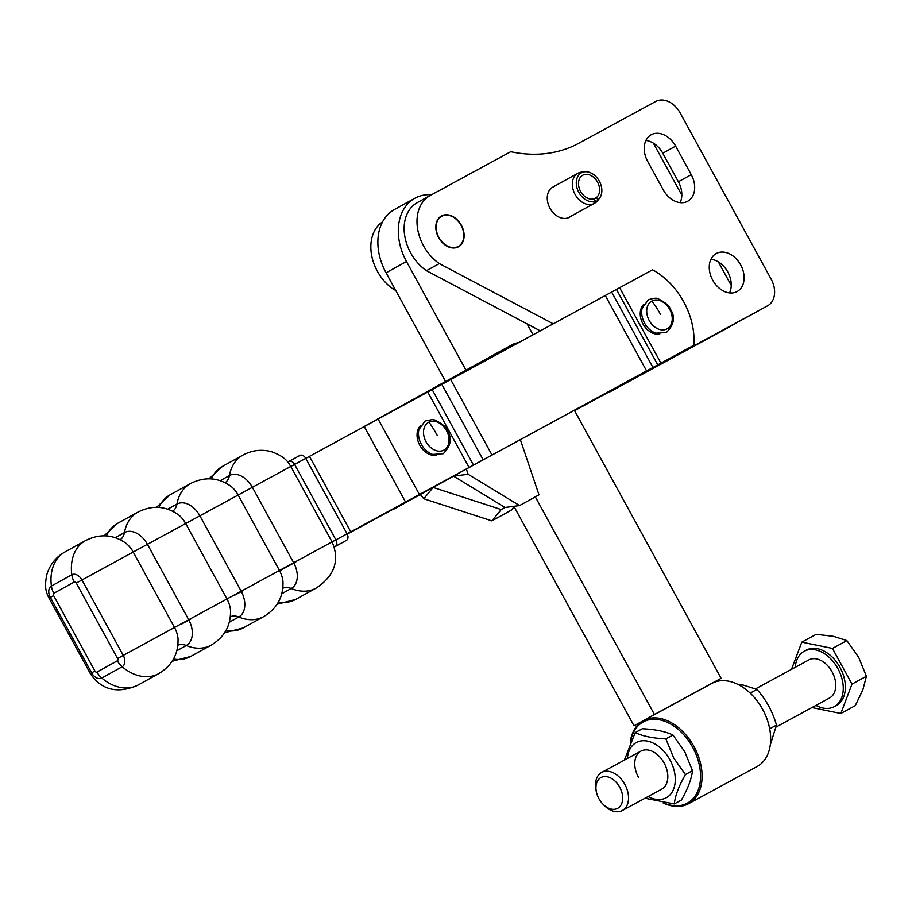 <?xml version="1.0" encoding="UTF-8"?>
<svg xmlns="http://www.w3.org/2000/svg" width="912" height="912" viewBox="0 0 912 912"><rect width="100%" height="100%" fill="white"/><g stroke="black" fill="none" stroke-linecap="round" stroke-linejoin="round"><path stroke-width="1.37" d="M716.273 253.525A21.671 15.926 -118.9 0 1 740.647 264.879A21.671 15.926 -118.9 0 1 737.158 291.498A21.671 15.926 -118.9 0 1 737.078 291.544A21.671 15.926 -118.9 0 1 712.717 280.189A21.671 15.926 -118.9 0 1 716.194 253.57A21.671 15.926 -118.9 0 1 716.273 253.525M729.543 292.912A21.671 15.926 61.1 0 0 727.753 271.936A21.671 15.926 61.1 0 0 710.95 259.259M458.428 246.81A17.602 12.939 -118.9 0 1 438.626 237.587A17.602 12.939 -118.9 0 1 441.454 215.962A17.602 12.939 -118.9 0 1 441.511 215.927A17.602 12.939 -118.9 0 1 461.312 225.15A17.602 12.939 -118.9 0 1 458.485 246.776A17.602 12.939 -118.9 0 1 458.428 246.81M597.919 199.876A15.892 11.685 61.1 0 0 599.389 198.417A15.892 11.685 61.1 0 0 599.321 181.169A15.892 11.685 61.1 0 0 584.672 171.798L581.423 172.163A17.203 12.643 61.1 0 0 577.855 173.291A17.203 12.643 61.1 0 0 575.062 194.381A17.203 12.643 61.1 0 0 592.971 204.071L595.354 201.278L594.259 198.759L596.38 197.596L597.919 199.876L595.753 202.555L568.016 217.888M570.673 216.418A17.203 12.643 -118.9 0 1 569.407 217.261A17.203 12.643 -118.9 0 1 569.35 217.284A17.203 12.643 -118.9 0 1 567.891 217.922A17.203 12.643 -118.9 0 1 549.982 208.232A17.203 12.643 -118.9 0 1 552.775 187.142L577.855 173.291M596.38 197.596A13.133 9.656 61.1 0 0 597.542 182.138A13.133 9.656 61.1 0 0 582.711 175.252A13.133 9.656 61.1 0 0 580.579 191.36A13.133 9.656 61.1 0 0 594.259 198.759M595.753 202.555A17.203 12.643 61.1 0 0 597.337 200.971L599.389 198.417M584.672 171.798A15.892 11.685 61.1 0 0 578.801 192.318A15.892 11.685 61.1 0 0 595.354 201.278M567.891 217.922L592.971 204.071M680.113 202.635A21.671 15.926 61.1 0 0 678.38 181.762L662.773 153.25A21.671 15.926 61.1 0 0 645.913 140.471M675.632 146.137L691.239 174.648A21.671 15.926 -118.9 0 1 687.728 201.221A21.671 15.926 -118.9 0 1 663.252 189.856L647.645 161.344A21.671 15.926 -118.9 0 1 651.168 134.771A21.671 15.926 -118.9 0 1 675.632 146.137L662.773 153.25M639.814 374.661A43.343 31.852 61.1 0 0 644.659 372.689L754.726 312.907A21.671 15.926 61.1 0 0 754.794 312.862A21.671 15.926 61.1 0 0 754.862 312.816M553.162 323.771L439.31 263.579A40.983 30.119 -118.9 0 1 417.4 227.453A40.983 30.119 -118.9 0 1 430.156 195.499A40.983 30.119 -118.9 0 1 430.293 195.43L510.754 151.711A162.518 119.438 61.1 0 0 578.767 143.275L655.717 101.471A21.671 15.926 -118.9 0 1 680.124 112.883L771.164 279.186A21.671 15.926 -118.9 0 1 767.653 305.759A21.671 15.926 -118.9 0 1 767.585 305.794L657.518 365.587A43.343 31.852 -118.9 0 1 653.3 367.365M430.019 195.578L417.434 202.532A40.983 30.119 61.1 0 0 417.286 202.612A40.983 30.119 61.1 0 0 404.54 234.566A40.983 30.119 61.1 0 0 426.44 270.682L540.189 330.817M439.31 263.579L426.44 270.682M605.431 393.334A43.343 31.852 61.1 0 0 611.382 391.077L721.438 331.284A21.671 15.926 61.1 0 0 721.517 331.25A21.671 15.926 61.1 0 0 721.586 331.204M735.95 323.099A21.671 15.926 -118.9 0 1 734.377 324.148A21.671 15.926 -118.9 0 1 734.297 324.182L624.241 383.975A43.343 31.852 -118.9 0 1 618.689 386.129M653.323 143.104L681.823 195.157M718.36 261.904L731.242 285.445M382.561 221.867A40.983 30.119 61.1 0 0 371.412 254.038A40.983 30.119 61.1 0 0 393.163 289.07L395.717 290.426M394.554 288.306L393.163 289.07M436.643 455.179A17.203 12.643 -118.9 0 1 419.771 445.204A17.203 12.643 -118.9 0 1 420.398 425.767M659.832 333.929A17.203 12.643 -118.9 0 1 642.971 323.954A17.203 12.643 -118.9 0 1 643.587 304.517M607.153 392.867L574.56 410.605M347.096 533.896L693.861 345.238L347.073 533.839M391.693 509.911L347.141 533.976M334.351 547.029L346.446 540.349A5.415 3.671 -118.5 0 0 347.062 533.816L305.759 458.383A5.415 3.671 -118.5 0 0 299.957 455.407A5.415 3.671 -118.5 0 0 299.945 455.419L288.819 461.449A5.415 3.671 -118.5 0 0 288.785 461.472M392.183 509.74L347.233 534.147M607.586 392.73L574.594 410.685M693.861 345.238A65.003 47.777 -118.9 0 0 652.57 269.804L290.791 466.511M644.944 798.239L674.264 803.939C675.245 795.629 678.961 785.836 685.414 774.55L673.615 757.815L665.885 738.88C652.924 738.275 642.698 736.178 635.208 732.598L624.367 760.106M648.079 796.541A31.418 21.307 -118.5 0 0 672.201 791.947A31.418 21.307 -118.5 0 0 669.944 759.833A31.418 21.307 -118.5 0 0 644.271 740.726A31.418 21.307 -118.5 0 0 627.388 758.465M635.208 732.598L642.31 728.734C655.272 729.349 665.498 731.447 672.976 735.026L684.775 751.762L692.504 770.697C691.535 779.008 687.819 788.8 681.367 800.086L674.264 803.939M638.434 777.252A21.671 14.695 61.5 0 1 640.885 751.135A21.671 14.695 61.5 0 1 664.153 763.036A21.671 14.695 61.5 0 1 661.565 789.222M737.398 684.148L743.645 685.186L756.949 689.426C766.194 699.835 772.703 711.725 776.477 725.097L770.287 744.922M643.416 720.594L711.987 683.362A47.299 32.08 61.5 0 1 728.813 681.218A47.299 32.08 61.5 0 1 751.876 694.784A47.299 32.08 61.5 0 1 769.272 726.818A47.299 32.08 61.5 0 1 757.131 766.49L688.56 803.723A47.299 32.08 -118.5 0 0 698.991 757.952A47.299 32.08 -118.5 0 0 660.242 718.451A47.299 32.08 -118.5 0 0 643.416 720.594A47.299 32.08 -118.5 0 0 630.26 742.163M663.149 802.936A47.299 32.08 -118.5 0 0 671.734 805.866A47.299 32.08 -118.5 0 0 688.56 803.723M630.625 741.388A46.216 31.339 61.5 0 1 659.672 719.83A46.216 31.339 61.5 0 1 700.12 769.546A46.216 31.339 61.5 0 1 670.901 805.25A46.216 31.339 61.5 0 1 663.959 803.039M769.215 726.602A46.216 31.339 -118.5 0 0 769.169 726.397A46.216 31.339 -118.5 0 0 752.172 695.092A46.216 31.339 -118.5 0 0 752.024 694.933M776.477 725.097L769.682 728.791M750.177 693.109L756.949 689.426M692.504 770.697L685.414 774.55M672.976 735.026L665.885 738.88M458.132 246.514A17.203 12.643 61.1 0 0 458.291 246.422A17.203 12.643 61.1 0 0 461.096 225.367A17.203 12.643 61.1 0 0 441.807 216.235A17.203 12.643 61.1 0 0 441.647 216.315A17.203 12.643 61.1 0 0 438.854 237.382A17.203 12.643 61.1 0 0 458.132 246.514M710.79 684.011L721.096 678.311L574.343 410.218M533.018 334.715L527.09 323.897M431.524 194.758A51.596 37.916 61.1 0 0 414.857 198.257A51.596 37.916 61.1 0 0 406.49 261.516L465.975 370.204M364.971 426.064L445.558 381.478L386.072 272.802A51.596 37.916 -118.9 0 1 394.44 209.532L414.857 198.257M535.321 496.869L654.451 714.506L644.146 720.195M642.812 720.936L634.022 725.792L513.889 506.32M654.451 714.506L721.096 678.311M641.774 721.586L634.022 725.792M396.948 408.667A43.343 31.852 61.1 0 1 399.707 406.877L511.176 345.203A43.343 31.852 -118.9 0 1 511.187 345.203L498.328 352.306A43.343 31.852 61.1 0 0 498.328 352.306A43.343 31.852 61.1 0 0 498.317 352.306L386.836 413.991A43.343 31.852 -118.9 0 0 384.739 415.302M498.317 352.306L511.176 345.203A43.343 31.852 -118.9 0 1 518.461 342.616M468.107 474.263L453.56 476.144L504.997 507.46L519.566 505.579L468.107 474.263L466.351 469.064M520.33 439.561L538.981 494.84L519.566 505.579M437.828 484.42A43.343 31.852 61.1 0 0 441.636 482.744L428.777 489.835A43.343 31.852 -118.9 0 1 428.765 489.847A43.343 31.852 -118.9 0 1 424.422 491.705M428.765 489.847L441.636 482.744A43.343 31.852 61.1 0 0 441.647 482.733L483.862 459.374M433.143 487.43L501.224 509.546L491.876 520.877L511.29 510.139L514.117 506.719M433.086 487.464L423.772 498.75L420.307 494.509M491.876 520.877L423.772 498.75M428.07 490.223L408.359 501.121A43.343 31.852 -118.9 0 1 408.348 501.121A43.343 31.852 -118.9 0 1 403.275 503.207M366.396 425.288A43.343 31.852 -118.9 0 1 366.419 425.266L445.558 381.478M390.119 510.389A43.343 31.852 61.1 0 0 395.489 508.235A43.343 31.852 61.1 0 0 395.5 508.223L408.337 501.133L395.489 508.235M501.224 509.546L504.997 507.46M836.27 705.535A31.498 21.364 -118.5 0 0 836.361 705.489A31.498 21.364 -118.5 0 0 836.452 705.432A31.498 21.364 -118.5 0 0 840.066 667.538A31.498 21.364 -118.5 0 0 806.288 650.119A31.498 21.364 -118.5 0 0 806.197 650.176M815.944 705.386A31.498 21.364 -118.5 0 0 834.263 706.629A31.498 21.364 -118.5 0 0 834.355 706.572A31.498 21.364 -118.5 0 0 837.957 668.678A31.498 21.364 -118.5 0 0 804.19 651.259A31.498 21.364 -118.5 0 0 804.099 651.316A31.498 21.364 -118.5 0 0 795.264 667.299M829.498 698.022A21.671 14.695 -118.5 0 0 829.567 697.988A21.671 14.695 -118.5 0 0 829.635 697.954A21.671 14.695 -118.5 0 0 832.109 671.882A21.671 14.695 -118.5 0 0 808.887 659.9A21.671 14.695 -118.5 0 0 808.819 659.935M602.9 804.11L604.063 805.296A21.671 14.695 -118.5 0 0 622.337 810.529A21.671 14.695 -118.5 0 0 622.394 810.494A21.671 14.695 -118.5 0 0 624.88 784.423A21.671 14.695 -118.5 0 0 601.646 772.441A21.671 14.695 -118.5 0 0 601.589 772.475A21.671 14.695 -118.5 0 0 596.095 790.613L596.459 792.232A17.51 11.879 61.5 0 1 600.894 777.571A17.51 11.879 61.5 0 1 619.704 787.193A17.51 11.879 61.5 0 1 617.72 808.306A17.51 11.879 61.5 0 1 602.9 804.11A17.51 11.879 61.5 0 1 596.459 792.232M811.954 707.552L840.853 713.469L855.262 705.649L862.866 689.848L866.4 676.259L858.671 657.324L846.883 640.6L833.579 636.348L816.217 634.319L801.808 642.139L791.491 669.351M840.853 713.469L851.99 684.091L832.462 648.421L846.883 640.6M851.99 684.091L866.4 676.259M832.462 648.421L801.808 642.139M691.239 174.648L678.38 181.762M767.585 305.794L754.726 312.907M657.518 365.587L644.659 372.689M734.297 324.182L721.438 331.284M624.241 383.975L611.382 391.077M428.925 422.131A15.857 11.662 -118.9 0 1 446.709 430.988A15.857 11.662 -118.9 0 1 443.62 450.243A15.857 11.662 -118.9 0 1 425.836 441.385A15.857 11.662 -118.9 0 1 428.925 422.131A72.629 49.225 -116.5 0 1 437.315 435.617M651.852 301.028A15.857 11.662 -118.9 0 1 669.716 309.373A15.857 11.662 -118.9 0 1 667.082 328.856A15.857 11.662 -118.9 0 1 649.219 320.511A15.857 11.662 -118.9 0 1 651.852 301.028A72.629 49.248 -118.5 0 1 660.505 314.366M230.462 616.683A16.256 11.947 -118.9 0 1 238.762 616.991A21.375 14.489 -118.5 0 0 241.19 591.238L199.888 515.816A21.375 14.489 -118.5 0 0 176.939 504.074A43.753 32.159 61.1 0 1 190.38 483.622C204.584 476.452 218.082 477.318 230.884 486.233A21.375 14.489 61.5 0 1 238.157 495.022L279.448 570.456L174.5 627.467A21.375 14.489 61.5 0 1 178.022 638.525C178.547 653.893 172.094 665.612 158.642 673.672A43.753 32.159 -118.9 0 1 122.174 666.752A16.256 11.947 -118.9 0 1 119.529 664.027A16.256 11.947 -118.9 0 1 117.363 660.801L96.968 672.064A1.904 1.3 61.5 0 1 94.916 671.027L53.614 595.593L50.342 597.406L91.633 672.839L94.916 671.027M53.614 595.593A1.904 1.3 61.5 0 1 53.831 593.29L74.237 582.016A16.256 11.947 -118.9 0 1 72.675 578.447A16.256 11.947 -118.9 0 1 71.809 574.765A43.753 32.159 61.1 0 1 85.432 540.645C99.625 533.463 113.134 534.329 125.936 543.244A21.375 14.489 61.5 0 1 133.209 552.034L147.413 544.316A21.375 14.489 -118.5 0 0 124.465 532.585L115.368 537.613M120.316 539.642A16.256 11.947 61.1 0 0 124.465 532.585A43.753 32.159 61.1 0 1 137.906 512.134C152.11 504.952 165.608 505.829 178.41 514.744A21.375 14.489 61.5 0 1 185.683 523.534L226.974 598.967A21.375 14.489 61.5 0 1 230.497 610.025C231.021 625.381 224.569 637.1 211.117 645.16A43.753 32.159 -118.9 0 1 186.287 645.502A16.256 11.947 61.1 0 0 177.988 645.194M225.959 630.523A43.753 32.159 -118.9 0 0 243.196 627.923L263.591 616.66C277.043 608.589 283.507 596.881 282.971 581.514A21.375 14.489 61.5 0 0 279.448 570.456L293.664 562.738L252.362 487.304L147.413 544.316L188.716 619.75A21.375 14.489 -118.5 0 1 186.287 645.502L176.939 650.666M181.203 624.253L190.859 618.986M243.333 590.474L233.677 595.741M418.927 429.518A18.206 13.372 61.1 0 0 432.687 454.427L443.221 453.697C451.109 445.763 452.386 437.942 447.028 430.225C446.367 427.272 442.423 423.898 435.184 420.113L432.448 419.566L425.14 420.991L418.927 429.518M642.116 308.279A18.206 13.372 61.1 0 0 655.876 333.176L666.41 332.447C674.31 324.512 675.575 316.692 670.217 308.974C669.556 306.022 665.612 302.659 658.384 298.862C657.313 297.779 653.995 298.064 648.409 299.706L642.116 308.279M172.79 511.142A16.256 11.947 -118.9 0 0 176.939 504.074L167.842 509.101M229.425 622.155L238.762 616.991A43.753 32.159 -118.9 0 0 263.591 616.66M282.937 588.183A16.256 11.947 -118.9 0 1 291.247 588.491A21.375 14.489 -118.5 0 0 293.664 562.738L332.059 541.888L290.768 466.454L252.362 487.304A21.375 14.489 -118.5 0 0 229.425 475.574L220.316 480.601M281.899 593.655L291.247 588.491A43.753 32.159 -118.9 0 0 316.076 588.149C330.418 578.71 341.567 563.89 332.059 541.888M225.264 482.63A16.256 11.947 61.1 0 0 229.425 475.574A43.753 32.159 61.1 0 1 242.854 455.122L222.448 466.397A43.753 32.159 61.1 0 0 211.39 478.891M85.432 540.645L65.026 551.908C56.202 556.924 50.217 564.209 47.059 573.773C43.673 588.251 46.854 593.621 49.031 598.169L90.334 673.603L91.633 672.839A9.439 6.395 -118.5 0 0 101.768 678.026L122.174 666.752A9.439 6.395 -118.5 0 0 123.245 655.375L117.58 658.498A1.904 1.3 61.5 0 1 117.363 660.801M74.237 582.016A1.904 1.3 61.5 0 1 76.289 583.064L133.209 552.034L174.5 627.467L123.245 655.375L81.943 579.952A9.439 6.395 -118.5 0 0 71.809 574.765L51.414 586.04A9.439 6.395 -118.5 0 0 50.342 597.406L49.031 598.169M90.334 673.603C103.66 693.462 122.516 692.197 138.248 684.946A43.753 32.159 -118.9 0 1 101.768 678.026A16.256 11.947 -118.9 0 1 99.123 675.302A16.256 11.947 -118.9 0 1 96.968 672.064M53.831 593.29A16.256 11.947 -118.9 0 1 52.269 589.722A16.256 11.947 -118.9 0 1 51.414 586.04A43.753 32.159 61.1 0 1 65.026 551.908M346.446 540.349L335.285 546.402A16.256 11.947 61.1 0 0 335.24 546.436L335.285 546.402A5.415 3.671 -118.5 0 0 335.901 539.881L294.61 464.447A5.415 3.671 -118.5 0 0 288.808 461.461L287.679 461.939M347.062 533.816L332.059 541.956M295.83 561.94L279.642 570.798M277.077 604.234L295.67 599.423A43.753 32.159 -118.9 0 1 278.434 602.011M76.289 583.064L117.58 658.498M190.38 483.622L169.974 494.897A43.753 32.159 61.1 0 0 158.916 507.403M172.129 661.246L190.722 656.435A43.753 32.159 -118.9 0 1 173.485 659.023M104.025 535.823L117.5 523.408A43.753 32.159 61.1 0 0 106.442 535.903M619.636 287.702L660.926 363.136M657.746 364.857L616.444 289.423M611.633 292.011L652.924 367.445M646.562 370.899L605.26 295.465M450.631 379.46L491.933 454.894M483.098 459.705L441.796 384.271M432.14 389.538L473.442 464.972M469.019 467.377L427.728 391.943M309.464 456.388L350.767 531.821M405.498 501.919L364.196 426.485M378.047 418.939L419.338 494.372M386.072 272.802L406.49 261.516M399.707 406.877L386.836 413.991M767.653 305.759L754.794 312.862M430.156 195.499L417.286 202.612M734.377 324.148L721.517 331.25M335.24 546.436L334.259 547.097M208.973 478.811L222.448 466.397M138.248 684.946L158.642 673.672M288.808 461.461L299.957 455.407M190.722 656.435L211.117 645.16M243.196 627.923L224.603 632.746M156.499 507.323L169.974 494.897M137.906 512.134L117.5 523.408M242.854 455.122C251.963 450.232 261.47 449.08 271.411 451.668C285.673 456.844 288.112 462.27 290.768 466.454M295.67 599.423L316.065 588.149M458.291 246.422L455.875 247.768M441.647 216.315L439.231 217.649M836.361 705.489L834.263 706.629M829.567 697.988L776.18 726.978M661.633 789.188L622.337 810.529M808.887 659.9L755.603 688.845M640.954 751.1L601.646 772.441M806.288 650.119L804.19 651.259"/></g></svg>
